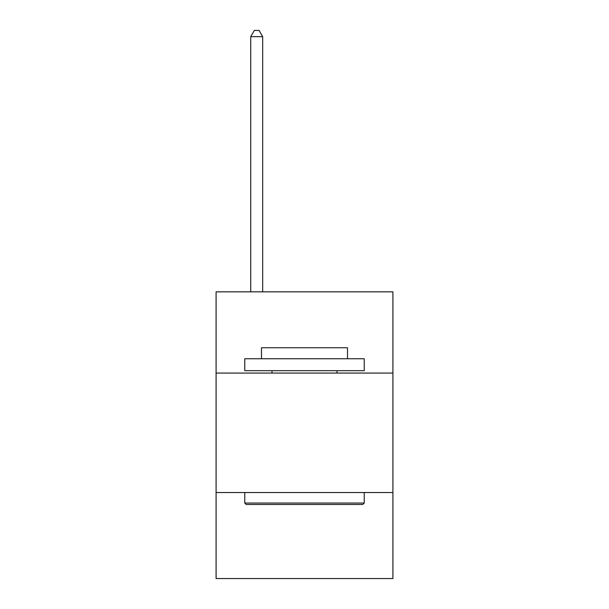 <?xml version="1.0" encoding="UTF-8"?>
<svg xmlns="http://www.w3.org/2000/svg" width="609" height="609" viewBox="0 0 609 609"><rect width="100%" height="100%" fill="white"/><g stroke="black" fill="none" stroke-linecap="round" stroke-linejoin="round"><path stroke-width="0.91" d="M392.904 373.073L392.904 291.84L216.096 291.84L216.096 373.073L392.904 373.073L392.904 578.55L216.096 578.55L216.096 373.073M392.904 492.536L216.096 492.536M246.203 504.48L244.765 503.049L364.235 503.049L362.797 504.48L246.203 504.48M364.235 358.739L364.235 370.683L244.765 370.683L244.765 358.739L364.235 358.739M261.489 358.739L261.489 347.747L347.511 347.747L347.511 358.739M364.235 492.536L364.235 503.049M244.765 492.536L244.765 503.049M336.998 370.683L336.998 373.073M272.002 370.683L272.002 373.073M262.685 291.84L262.685 36.662L250.741 36.662L250.741 291.84M250.741 36.662L254.326 30.45L259.107 30.45L262.685 36.662"/></g></svg>
